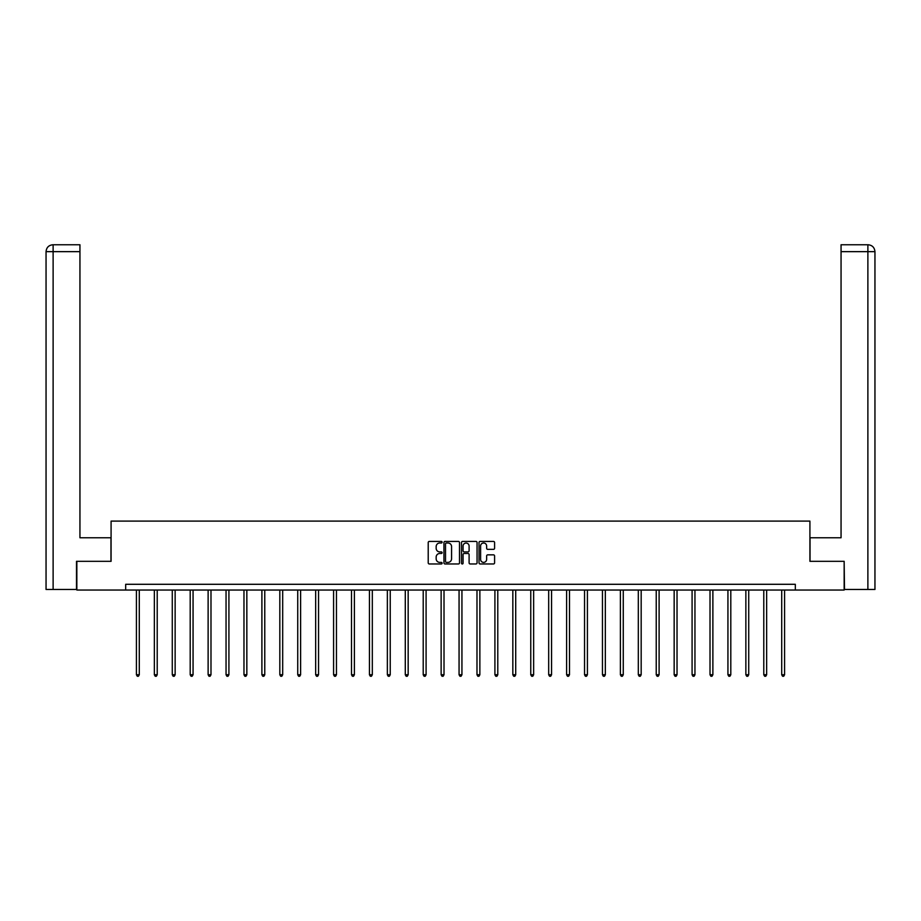 <?xml version="1.0" encoding="UTF-8"?>
<svg xmlns="http://www.w3.org/2000/svg" width="921" height="921" viewBox="0 0 921 921"><rect width="100%" height="100%" fill="white"/><g stroke="black" fill="none" stroke-linecap="round" stroke-linejoin="round"><path stroke-width="1.38" d="M442.115 542.204A0.794 0.794 0 0 0 441.332 541.421L429.347 541.421A1.128 1.128 0 0 0 428.219 542.55L428.219 562.846A1.128 1.128 0 0 0 429.347 563.974L441.332 563.974A0.794 0.794 0 0 0 442.115 563.192A0.794 0.794 0 0 0 441.332 562.397L439.778 562.397A3.603 3.603 0 0 1 436.163 558.782L436.163 557.09A3.603 3.603 0 0 1 439.778 553.486L441.332 553.486A0.794 0.794 0 0 0 442.115 552.692A0.794 0.794 0 0 0 441.332 551.909L439.778 551.909A3.603 3.603 0 0 1 436.163 548.294L436.163 546.602A3.603 3.603 0 0 1 439.778 542.999L441.332 542.999A0.794 0.794 0 0 0 442.115 542.204M493.46 549.365A1.128 1.128 0 0 0 494.589 548.237L494.589 542.55A1.128 1.128 0 0 0 493.46 541.421L480.152 541.421A1.128 1.128 0 0 0 479.024 542.55L479.024 562.846A1.128 1.128 0 0 0 480.152 563.974L493.46 563.974A1.128 1.128 0 0 0 494.589 562.846L494.589 555.973A1.128 1.128 0 0 0 493.46 554.845L487.762 554.845A1.128 1.128 0 0 0 486.633 555.973L486.633 559.381A3.016 3.016 0 0 1 483.617 562.397A3.016 3.016 0 0 1 480.601 559.381L480.601 546.015A3.016 3.016 0 0 1 483.617 542.999A3.016 3.016 0 0 1 486.633 546.015L486.633 548.237A1.128 1.128 0 0 0 487.762 549.365L493.46 549.365M79.943 244.756L52.958 244.756L79.943 244.756L79.943 251.652L53.119 251.652L53.119 589.463L76.501 589.463L76.501 561.315L111.084 561.315L111.084 521.102L809.916 521.102L809.916 561.315L844.154 561.315L844.154 590.039L795.318 590.039L795.318 584.294L125.682 584.294L125.682 590.039L795.318 590.039M76.846 561.315L76.846 590.039L125.682 590.039M459.51 542.55A1.128 1.128 0 0 0 458.382 541.421L445.073 541.421A1.128 1.128 0 0 0 443.945 542.55L443.945 562.846A1.128 1.128 0 0 0 445.073 563.974L458.382 563.974A1.128 1.128 0 0 0 459.51 562.846L459.51 542.55M462.618 541.421L475.927 541.421A1.128 1.128 0 0 1 477.055 542.55L477.055 562.846A1.128 1.128 0 0 1 475.927 563.974L470.228 563.974A1.128 1.128 0 0 1 469.1 562.846L469.1 554.615A1.128 1.128 0 0 0 467.972 553.486L464.196 553.486A1.128 1.128 0 0 0 463.067 554.615L463.067 563.192A0.794 0.794 0 0 1 462.273 563.974A0.794 0.794 0 0 1 461.49 563.192L461.49 542.55A1.128 1.128 0 0 1 462.618 541.421M446.317 542.999A0.794 0.794 0 0 0 445.522 543.781L445.522 561.603A0.794 0.794 0 0 0 446.317 562.397L447.951 562.397A3.603 3.603 0 0 0 451.566 558.782L451.566 546.602A3.603 3.603 0 0 0 447.951 542.999L446.317 542.999M469.1 546.072A3.016 3.016 0 0 0 466.084 543.056A3.016 3.016 0 0 0 463.067 546.072L463.067 550.781A1.128 1.128 0 0 0 464.196 551.909L467.972 551.909A1.128 1.128 0 0 0 469.1 550.781L469.1 546.072M136.423 590.039L136.423 674.748L139.29 674.748L139.29 590.039M139.29 674.748L138.426 676.244L137.287 676.244L136.423 674.748M110.969 561.315L110.969 537.76L79.943 537.76L79.943 251.652M53.119 589.463L46.05 589.463L46.05 251.652C46.464 247.473 48.755 245.17 52.934 244.756L52.946 244.756C48.755 245.17 46.453 247.473 46.05 251.652L46.05 520.526M53.119 244.756L54.673 244.756L53.119 244.756L53.119 251.652L46.05 251.652M810.031 561.315L810.031 537.76L841.057 537.76L841.057 244.756L868.043 244.756L841.057 244.756M874.95 589.463L874.95 520.526L874.95 589.463L844.499 589.463L844.154 561.315M867.881 244.756L866.327 244.756L867.881 244.756L867.881 251.652L841.057 251.652M867.881 589.463L867.881 251.652L874.95 251.652L874.95 520.526L874.95 251.652C874.536 247.473 872.245 245.17 868.066 244.756M154.348 590.039L154.348 674.748L157.215 674.748L157.215 590.039M157.215 674.748L156.351 676.244L155.212 676.244L154.348 674.748M172.273 590.039L172.273 674.748L175.14 674.748L175.14 590.039M175.14 674.748L174.276 676.244L173.136 676.244L172.273 674.748M190.198 590.039L190.198 674.748L193.065 674.748L193.065 590.039M193.065 674.748L192.201 676.244L191.061 676.244L190.198 674.748M208.123 590.039L208.123 674.748L210.99 674.748L210.99 590.039M210.99 674.748L210.126 676.244L208.975 676.244L208.123 674.748M226.048 590.039L226.048 674.748L228.915 674.748L228.915 590.039M228.915 674.748L228.051 676.244L226.9 676.244L226.048 674.748M243.973 590.039L243.973 674.748L246.84 674.748L246.84 590.039M246.84 674.748L245.976 676.244L244.825 676.244L243.973 674.748M261.898 590.039L261.898 674.748L264.764 674.748L264.764 590.039M264.764 674.748L263.901 676.244L262.75 676.244L261.898 674.748M279.823 590.039L279.823 674.748L282.689 674.748L282.689 590.039M282.689 674.748L281.826 676.244L280.675 676.244L279.823 674.748M297.736 590.039L297.736 674.748L300.614 674.748L300.614 590.039M300.614 674.748L299.751 676.244L298.6 676.244L297.736 674.748M315.661 590.039L315.661 674.748L318.539 674.748L318.539 590.039M318.539 674.748L317.676 676.244L316.525 676.244L315.661 674.748M333.586 590.039L333.586 674.748L336.464 674.748L336.464 590.039M336.464 674.748L335.601 676.244L334.45 676.244L333.586 674.748M351.511 590.039L351.511 674.748L354.389 674.748L354.389 590.039M354.389 674.748L353.526 676.244L352.375 676.244L351.511 674.748M369.436 590.039L369.436 674.748L372.314 674.748L372.314 590.039M372.314 674.748L371.451 676.244L370.3 676.244L369.436 674.748M387.361 590.039L387.361 674.748L390.239 674.748L390.239 590.039M390.239 674.748L389.376 676.244L388.225 676.244L387.361 674.748M405.286 590.039L405.286 674.748L408.164 674.748L408.164 590.039M408.164 674.748L407.301 676.244L406.149 676.244L405.286 674.748M423.211 590.039L423.211 674.748L426.089 674.748L426.089 590.039M426.089 674.748L425.226 676.244L424.074 676.244L423.211 674.748M441.136 590.039L441.136 674.748L444.014 674.748L444.014 590.039M444.014 674.748L443.151 676.244L441.999 676.244L441.136 674.748M459.061 590.039L459.061 674.748L461.939 674.748L461.939 590.039M461.939 674.748L461.076 676.244L459.924 676.244L459.061 674.748M476.986 590.039L476.986 674.748L479.864 674.748L479.864 590.039M479.864 674.748L479.001 676.244L477.849 676.244L476.986 674.748M494.911 590.039L494.911 674.748L497.789 674.748L497.789 590.039M497.789 674.748L496.926 676.244L495.774 676.244L494.911 674.748M512.836 590.039L512.836 674.748L515.714 674.748L515.714 590.039M515.714 674.748L514.851 676.244L513.699 676.244L512.836 674.748M530.761 590.039L530.761 674.748L533.639 674.748L533.639 590.039M533.639 674.748L532.775 676.244L531.624 676.244L530.761 674.748M548.686 590.039L548.686 674.748L551.564 674.748L551.564 590.039M551.564 674.748L550.7 676.244L549.549 676.244L548.686 674.748M566.611 590.039L566.611 674.748L569.489 674.748L569.489 590.039M569.489 674.748L568.625 676.244L567.474 676.244L566.611 674.748M584.536 590.039L584.536 674.748L587.414 674.748L587.414 590.039M587.414 674.748L586.55 676.244L585.399 676.244L584.536 674.748M602.461 590.039L602.461 674.748L605.339 674.748L605.339 590.039M605.339 674.748L604.475 676.244L603.324 676.244L602.461 674.748M620.386 590.039L620.386 674.748L623.264 674.748L623.264 590.039M623.264 674.748L622.4 676.244L621.249 676.244L620.386 674.748M638.311 590.039L638.311 674.748L641.177 674.748L641.177 590.039M641.177 674.748L640.325 676.244L639.174 676.244L638.311 674.748M656.236 590.039L656.236 674.748L659.102 674.748L659.102 590.039M659.102 674.748L658.25 676.244L657.099 676.244L656.236 674.748M674.16 590.039L674.16 674.748L677.027 674.748L677.027 590.039M677.027 674.748L676.175 676.244L675.024 676.244L674.16 674.748M692.085 590.039L692.085 674.748L694.952 674.748L694.952 590.039M694.952 674.748L694.1 676.244L692.949 676.244L692.085 674.748M710.01 590.039L710.01 674.748L712.877 674.748L712.877 590.039M712.877 674.748L712.025 676.244L710.874 676.244L710.01 674.748M727.935 590.039L727.935 674.748L730.802 674.748L730.802 590.039M730.802 674.748L729.939 676.244L728.799 676.244L727.935 674.748M745.86 590.039L745.86 674.748L748.727 674.748L748.727 590.039M748.727 674.748L747.864 676.244L746.724 676.244L745.86 674.748M763.785 590.039L763.785 674.748L766.652 674.748L766.652 590.039M766.652 674.748L765.788 676.244L764.649 676.244L763.785 674.748M781.71 590.039L781.71 674.748L784.577 674.748L784.577 590.039M784.577 674.748L783.713 676.244L782.574 676.244L781.71 674.748"/></g></svg>
